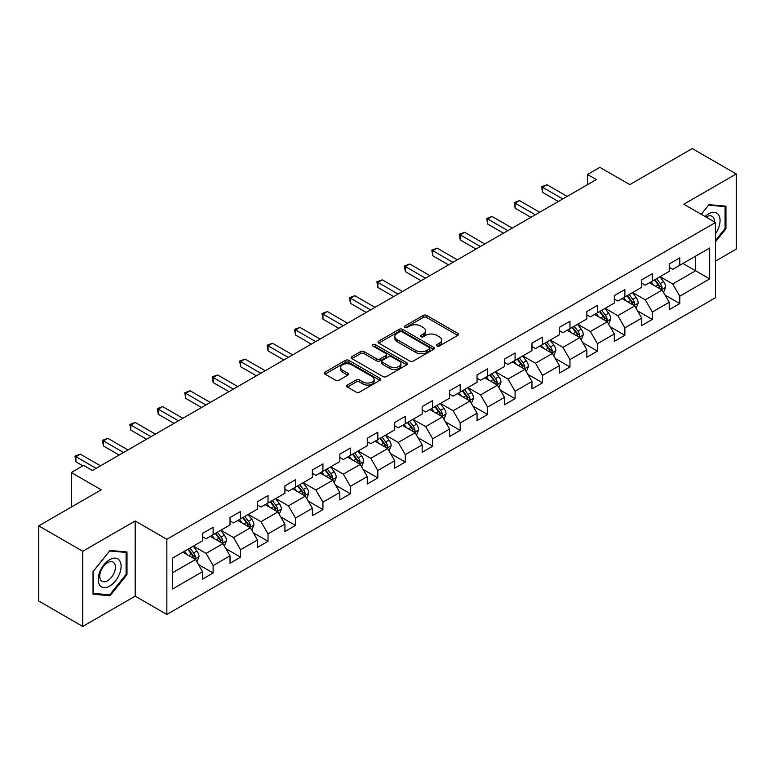 <?xml version="1.0" encoding="UTF-8"?>
<svg xmlns="http://www.w3.org/2000/svg" width="775" height="775" viewBox="0 0 775 775"><rect width="100%" height="100%" fill="white"/><g stroke="black" fill="none" stroke-linecap="round" stroke-linejoin="round"><path stroke-width="1.16" d="M436.993 345.979A1.705 0.988 0 0 0 439.415 345.979L457.763 335.381A2.441 1.414 0 0 0 458.48 334.383A2.441 1.414 0 0 0 457.763 333.386L426.676 315.444A2.441 1.414 0 0 0 423.218 315.444L404.87 326.033A1.705 0.988 0 0 0 404.366 326.73A1.705 0.988 0 0 0 404.87 327.428A1.705 0.988 0 0 0 407.292 327.428L409.665 326.062A7.818 4.514 0 0 1 420.718 326.062L423.305 327.554A7.818 4.514 0 0 1 425.591 330.751A7.818 4.514 0 0 1 423.305 333.938L420.932 335.313A1.705 0.988 0 0 0 420.428 336.011A1.705 0.988 0 0 0 420.932 336.708A1.705 0.988 0 0 0 423.353 336.708L425.727 335.333A7.818 4.514 0 0 1 436.78 335.333L439.367 336.834A7.818 4.514 0 0 1 441.663 340.022A7.818 4.514 0 0 1 439.367 343.209L436.993 344.584A1.705 0.988 0 0 0 436.49 345.282A1.705 0.988 0 0 0 436.993 345.979L436.993 344.584M347.394 385.039A2.441 1.414 0 0 0 346.687 386.037A2.441 1.414 0 0 0 347.394 387.035L356.122 392.073A2.441 1.414 0 0 0 359.571 392.073L379.953 380.302A2.441 1.414 0 0 0 380.67 379.314A2.441 1.414 0 0 0 379.953 378.316L348.866 360.365A2.441 1.414 0 0 0 345.408 360.365L325.035 372.126A2.441 1.414 0 0 0 324.318 373.124A2.441 1.414 0 0 0 325.035 374.122L335.565 380.205A2.441 1.414 0 0 0 339.024 380.205L347.743 375.168A2.441 1.414 0 0 0 348.459 374.17A2.441 1.414 0 0 0 347.743 373.172L342.521 370.159A6.529 3.768 0 0 1 340.603 367.495A6.529 3.768 0 0 1 344.642 364.008A6.529 3.768 0 0 1 351.763 364.822L372.223 376.64A6.529 3.768 0 0 1 374.141 379.314A6.529 3.768 0 0 1 370.101 382.792A6.529 3.768 0 0 1 362.981 381.978L359.571 380.012A2.441 1.414 0 0 0 356.122 380.012L347.394 385.039L347.394 387.035M715.49 261.127L736.25 249.133L736.25 173.958L692.259 148.558L629.794 184.624L599.879 167.361L587.566 174.472L596.363 179.548L92.419 470.493L83.622 465.417L71.3 472.527L71.3 507.073M82.741 551.257L82.741 626.442L135.179 596.159L135.179 520.984L82.741 551.257L38.75 525.867L101.215 489.8L71.3 472.527M135.179 520.984L166.848 539.274L715.49 222.522L715.49 297.697L166.848 614.449L166.848 539.274M736.25 173.958L683.812 204.232L715.49 222.522M409.83 361.063A2.441 1.414 0 0 0 413.288 361.063L433.671 349.293A2.441 1.414 0 0 0 434.387 348.295A2.441 1.414 0 0 0 433.671 347.297L402.583 329.356A2.441 1.414 0 0 0 399.125 329.356L378.743 341.116A2.441 1.414 0 0 0 378.026 342.114A2.441 1.414 0 0 0 378.743 343.112L409.83 361.063M373.472 346.347A1.705 0.988 0 0 1 375.207 346.59L375.207 344.555L406.807 362.807A2.441 1.414 0 0 1 407.524 363.804A2.441 1.414 0 0 1 406.807 364.802L386.434 376.563A2.441 1.414 0 0 1 382.976 376.563L351.889 358.622L360.608 353.623L360.608 351.588L351.889 356.626A2.441 1.414 0 0 0 351.172 357.624A2.441 1.414 0 0 0 351.889 358.622L351.889 356.626M360.608 353.623A2.441 1.414 0 0 1 364.066 353.623L364.066 351.588A2.441 1.414 0 0 0 360.608 351.588M364.066 351.588L376.669 358.864A2.441 1.414 0 0 0 380.128 358.864L385.911 355.531A2.441 1.414 0 0 0 386.628 354.533A2.441 1.414 0 0 0 385.911 353.536L372.785 345.95A1.705 0.988 0 0 1 372.291 345.253A1.705 0.988 0 0 1 373.337 344.342A1.705 0.988 0 0 1 375.207 344.555M82.741 626.442L38.75 601.042L38.75 525.867M198.429 564.52L213.125 573.006L213.125 565.585L230.02 555.83L230.02 563.251L240.579 557.157L240.579 549.737L257.465 539.981L257.465 547.402L268.024 541.308L268.024 533.888L284.919 524.132L284.919 531.553L295.478 525.46L295.478 518.039L312.364 508.293L312.364 515.704L322.923 509.611L322.923 502.19L339.818 492.445L339.818 499.856L350.377 493.762L350.377 486.342L367.263 476.596L367.263 484.007L377.822 477.913L377.822 470.502L394.717 460.747L394.717 468.158L405.277 462.065L405.277 454.654L422.162 444.898L422.162 452.309L432.721 446.216L432.721 438.805L449.616 429.05L449.616 436.47L460.176 430.367L460.176 422.956L477.061 413.201L477.061 420.622L487.62 414.518L487.62 407.108L504.515 397.352L504.515 404.773L515.075 398.679L515.075 391.259L531.96 381.503L531.96 388.924L542.519 382.831L542.519 375.41L559.414 365.655L559.414 373.075L569.974 366.982L569.974 359.561L586.859 349.816L586.859 357.227L597.418 351.133L597.418 343.713L614.313 333.967L614.313 341.378L624.873 335.284L624.873 327.864L641.758 318.118L641.758 325.529L652.317 319.436L652.317 312.015L669.212 302.269L669.212 309.68L679.772 303.587L679.772 296.176L709.677 278.903L709.677 248.019L695.601 256.147L695.601 270.775L709.677 278.903M213.125 573.006L202.566 579.099L202.566 571.679L172.651 588.952L172.651 558.068L202.566 540.795L202.566 533.384L213.125 527.291L213.125 534.702L230.02 524.946L230.02 517.535L240.579 511.442L240.579 518.853L257.465 509.097L257.465 501.687L268.024 495.593L268.024 503.004L284.919 493.258L284.919 485.838L295.478 479.744L295.478 487.155L312.364 477.41L312.364 469.989L322.923 463.896L322.923 471.307L339.818 461.561L339.818 454.14L350.377 448.047L350.377 455.468L367.263 445.712L367.263 438.292L377.822 432.198L377.822 439.619L394.717 429.863L394.717 422.443L405.277 416.349L405.277 423.77L422.162 414.015L422.162 406.594L432.721 400.501L432.721 407.921L449.616 398.166L449.616 390.755L460.176 384.652L460.176 392.073L477.061 382.317L477.061 374.906L487.62 368.803L487.62 376.224L504.515 366.468L504.515 359.058L515.075 352.964L515.075 360.375L531.96 350.62L531.96 343.209L542.519 337.115L542.519 344.526L559.414 334.771L559.414 327.36L569.974 321.267L569.974 328.677L586.859 318.932L586.859 311.511L597.418 305.418L597.418 312.829L614.313 303.083L614.313 295.662L624.873 289.569L624.873 296.98L641.758 287.234L641.758 279.814L652.317 273.72L652.317 281.141L669.212 271.386L669.212 263.965L679.772 257.872L679.772 265.292L709.677 248.019M210.306 536.329L222.977 543.643L206.082 553.398L193.421 546.084M202.566 536.736L206.082 538.77L213.125 534.702M206.082 553.398L213.125 565.585M222.977 543.643L230.02 555.83M237.76 520.48L250.432 527.794L233.537 537.55L220.865 530.236M230.02 520.887L233.537 522.922L240.579 518.853M233.537 537.55L240.579 549.737M250.432 527.794L257.465 539.981M265.205 504.632L277.876 511.946L260.981 521.701L248.32 514.387M257.465 505.038L260.981 507.073L268.024 503.004M260.981 521.701L268.024 533.888M277.876 511.946L284.919 524.132M292.659 488.783L305.331 496.097L288.436 505.852L275.764 498.538M284.919 489.19L288.436 491.224L295.478 487.155M288.436 505.852L295.478 518.039M305.331 496.097L312.364 508.293M320.104 472.934L332.775 480.248L315.88 490.003L303.219 482.689M312.364 473.341L315.88 475.375L322.923 471.307M315.88 490.003L322.923 502.19M332.775 480.248L339.818 492.445M347.558 457.085L360.23 464.399L343.335 474.155L330.663 466.841M339.818 457.492L343.335 459.527L350.377 455.468M343.335 474.155L350.377 486.342M360.23 464.399L367.263 476.596M375.003 441.237L387.674 448.551L370.779 458.306L358.118 450.992M367.263 441.643L370.779 443.678L377.822 439.619M370.779 458.306L377.822 470.502M387.674 448.551L394.717 460.747M402.457 425.388L415.129 432.712L398.234 442.457L385.562 435.143M394.717 425.795L398.234 427.829L405.277 423.77M398.234 442.457L405.277 454.654M415.129 432.712L422.162 444.898M429.902 409.549L442.573 416.863L425.678 426.608L413.017 419.294M422.162 409.956L425.678 411.98L432.721 407.921M425.678 426.608L432.721 438.805M442.573 416.863L449.616 429.05M457.357 393.7L470.028 401.014L453.133 410.76L440.462 403.446M449.616 394.107L453.133 396.132L460.176 392.073M453.133 410.76L460.176 422.956M470.028 401.014L477.061 413.201M484.801 377.851L497.472 385.165L480.577 394.921L467.916 387.597M477.061 378.258L480.577 380.283L487.62 376.224M480.577 394.921L487.62 407.108M497.472 385.165L504.515 397.352M512.256 362.002L524.927 369.317L508.032 379.072L495.361 371.758M504.515 362.409L508.032 364.444L515.075 360.375M508.032 379.072L515.075 391.259M524.927 369.317L531.96 381.503M539.7 346.154L552.372 353.468L535.477 363.223L522.815 355.909M531.96 346.561L535.477 348.595L542.519 344.526M535.477 363.223L542.519 375.41M552.372 353.468L559.414 365.655M567.155 330.305L579.826 337.619L562.931 347.374L550.26 340.06M559.414 330.712L562.931 332.746L569.974 328.677M562.931 347.374L569.974 359.561M579.826 337.619L586.859 349.816M594.599 314.456L607.271 321.77L590.376 331.526L577.714 324.212M586.859 314.863L590.376 316.897L597.418 312.829M590.376 331.526L597.418 343.713M607.271 321.77L614.313 333.967M622.054 298.608L634.725 305.922L617.83 315.677L605.159 308.363M614.313 299.014L617.83 301.049L624.873 296.98M617.83 315.677L624.873 327.864M634.725 305.922L641.758 318.118M649.498 282.759L662.17 290.073L645.275 299.828L632.613 292.514M641.758 283.166L645.275 285.2L652.317 281.141M645.275 299.828L652.317 312.015M662.17 290.073L669.212 302.269M682.93 263.461L695.601 270.775L672.729 283.979L660.058 276.665M669.212 267.317L672.729 269.351L679.772 265.292M672.729 283.979L679.772 296.176M135.179 596.159L166.848 614.449M587.566 174.472L587.566 184.624M172.651 572.696L195.532 559.492L182.861 552.178M195.532 559.492L202.566 571.679M665.076 295.101L679.772 303.587M637.622 310.949L652.317 319.436M610.177 326.798L624.873 335.284M582.722 342.647L597.418 351.133M555.278 358.496L569.974 366.982M527.823 374.344L542.519 382.831M500.379 390.193L515.075 398.679M472.924 406.042L487.62 414.518M445.48 421.891L460.176 430.367M418.025 437.739L432.721 446.216M390.581 453.588L405.277 462.065M363.126 469.427L377.822 477.913M335.682 485.276L350.377 493.762M308.227 501.125L322.923 509.611M280.782 516.973L295.478 525.46M253.328 532.822L268.024 541.308M225.883 548.671L240.579 557.157M715.49 241.839L725.952 228.809L725.952 206.169L708.98 204.658L701.23 214.287M93.029 594.222L110.011 595.743L126.993 574.624L126.993 551.984L110.011 550.463L93.029 571.582L93.029 594.222M725.08 228.305L725.952 228.809M126.112 574.11L126.993 574.624M108.219 594.706L110.011 595.743M437.681 346.222L439.367 345.243A7.818 4.514 0 0 0 441.663 342.056L441.663 340.022M425.591 330.751L425.591 332.775A7.818 4.514 0 0 1 423.305 335.972L421.619 336.951M457.734 335.401L426.676 317.469A2.441 1.414 0 0 0 423.218 317.469L405.548 327.67M433.632 349.312L402.583 331.38A2.441 1.414 0 0 0 399.125 331.38L378.781 343.131M429.35 348.992A1.705 0.988 0 0 0 429.854 348.295A1.705 0.988 0 0 0 429.35 347.597L402.06 331.845A1.705 0.988 0 0 0 399.648 331.845L397.139 333.289A7.818 4.514 0 0 0 394.853 336.486A7.818 4.514 0 0 0 397.139 339.673L415.797 350.445A7.818 4.514 0 0 0 426.851 350.445L429.35 348.992L429.35 351.027A1.705 0.988 0 0 0 429.854 350.329L429.854 348.295M394.853 336.486L394.853 338.51A7.818 4.514 0 0 0 397.139 341.707L397.139 339.673M429.35 351.027L426.851 352.47A7.818 4.514 0 0 1 415.797 352.47L397.139 341.707M364.066 353.623L376.669 360.898A2.441 1.414 0 0 0 380.128 360.898L385.911 357.556A2.441 1.414 0 0 0 386.628 356.558L386.628 354.533M375.207 346.59L406.778 364.822M389.757 366.42A6.529 3.768 0 0 0 396.877 367.243A6.529 3.768 0 0 0 400.907 363.756A6.529 3.768 0 0 0 398.999 361.082L391.782 356.926A2.441 1.414 0 0 0 388.333 356.926L382.55 360.259A2.441 1.414 0 0 0 381.833 361.257A2.441 1.414 0 0 0 382.55 362.254L389.757 366.42L389.757 368.454A6.529 3.768 0 0 0 396.877 369.268A6.529 3.768 0 0 0 400.907 365.781L400.907 363.756M381.833 361.257L381.833 363.291A2.441 1.414 0 0 0 382.55 364.289L382.55 362.254M389.757 368.454L382.55 364.289M374.141 379.314L374.141 381.339A6.529 3.768 0 0 1 370.101 384.826A6.529 3.768 0 0 1 362.981 384.012L359.571 382.036A2.441 1.414 0 0 0 356.122 382.036L347.433 387.054M340.603 367.495L340.603 369.52A6.529 3.768 0 0 0 342.521 372.194L342.521 370.159M347.713 375.187L342.521 372.194M379.924 380.322L348.866 362.4A2.441 1.414 0 0 0 345.408 362.4L325.064 374.141M663.565 292.485L665.657 287.215A6.597 3.807 -120 0 0 663.555 281.596L659.922 276.752M653.587 285.123L651.116 281.829M661.153 289.492L662.092 287.496A6.597 3.807 -120 0 0 660.203 283.524L656.58 278.68M654.923 279.63L658.953 285.006A3.362 1.938 60 0 1 659.564 286.033L662.092 287.496M654.468 279.901L658.091 284.745A6.597 3.807 60 0 1 659.98 288.707M562.757 198.952L542.568 187.298L546.976 184.76L567.155 196.414M558.358 201.49L542.568 192.374L542.568 187.298L541.609 186.736L546.976 184.76M542.568 192.374L541.609 186.736M715.49 233.692A16.178 9.339 120 0 0 718.532 227.976A16.178 9.339 120 0 0 717.524 213.658A16.178 9.339 120 0 0 705.124 216.535M723.986 205.995L725.08 206.625L725.08 228.557L715.49 240.492M701.268 214.307L708.621 205.152L725.08 206.625M714.356 221.873A11.073 6.394 120 0 0 712.08 216.303A11.073 6.394 120 0 0 706.112 217.107M109.663 586.103A16.178 9.339 120 0 0 121.103 566.292A16.178 9.339 120 0 0 109.663 559.695A16.178 9.339 120 0 0 98.222 579.506A16.178 9.339 120 0 0 109.663 586.103M107.58 580.737A11.073 6.394 120 0 0 114.816 570.981A11.073 6.394 120 0 0 113.111 562.107A11.073 6.394 120 0 0 107.58 562.66A11.073 6.394 120 0 0 100.343 572.415A11.073 6.394 120 0 0 102.038 581.289A11.073 6.394 120 0 0 107.58 580.737M93.213 571.427L109.663 550.967L126.112 552.43L126.112 574.372L109.663 594.832L93.213 593.369L93.213 571.427M125.027 551.8L126.112 552.43M636.11 308.334L638.203 303.064A6.597 3.807 -120 0 0 636.101 297.445L632.468 292.592M626.142 300.971L623.672 297.677M633.698 305.331L634.648 303.345A6.597 3.807 -120 0 0 632.758 299.373L629.126 294.529M627.469 295.478L631.499 300.855A3.362 1.938 60 0 1 632.109 301.882L634.648 303.345M627.014 295.75L630.647 300.593A6.597 3.807 60 0 1 632.536 304.556M608.666 324.183L610.758 318.903A6.597 3.807 -120 0 0 608.656 313.294L605.023 308.44M598.688 316.82L596.217 313.526M606.253 321.179L607.193 319.184A6.597 3.807 -120 0 0 605.304 315.222L601.681 310.378M600.024 311.327L604.054 316.704A3.362 1.938 60 0 1 604.665 317.731L607.193 319.184M599.569 311.589L603.192 316.442A6.597 3.807 60 0 1 605.081 320.404M535.302 214.801L515.123 203.147L519.521 200.609L539.7 212.263M530.904 217.339L515.123 208.223L515.123 203.147L514.154 202.585L519.521 200.609M515.123 208.223L514.154 202.585M507.858 230.65L487.669 218.996L492.077 216.458L512.256 228.112M503.459 233.188L487.669 224.072L487.669 218.996L486.71 218.434L492.077 216.458M487.669 224.072L486.71 218.434M581.211 340.031L583.304 334.752A6.597 3.807 -120 0 0 581.202 329.142L577.569 324.289M571.243 332.669L568.773 329.375M578.799 337.028L579.748 335.032A6.597 3.807 -120 0 0 577.859 331.07L574.227 326.227M572.57 327.176L576.6 332.552A3.362 1.938 60 0 1 577.21 333.57L579.748 335.032M572.115 327.438L575.748 332.291A6.597 3.807 60 0 1 577.637 336.253M553.767 355.88L555.859 350.6A6.597 3.807 -120 0 0 553.757 344.991L550.124 340.138M543.788 348.508L541.318 345.214M551.354 352.877L552.294 350.881A6.597 3.807 -120 0 0 550.405 346.919L546.782 342.066M545.125 343.025L549.155 348.401A3.362 1.938 60 0 1 549.766 349.418L552.294 350.881M544.67 343.286L548.293 348.14A6.597 3.807 60 0 1 550.182 352.102M526.312 371.719L528.405 366.449A6.597 3.807 -120 0 0 526.303 360.84L522.67 355.987M516.344 364.357L513.873 361.063M523.9 368.726L524.849 366.73A6.597 3.807 -120 0 0 522.96 362.768L519.327 357.914M517.671 358.873L521.701 364.25A3.362 1.938 60 0 1 522.311 365.267L524.849 366.73M517.216 359.135L520.848 363.988A6.597 3.807 60 0 1 522.738 367.951M480.403 246.498L460.224 234.844L464.622 232.306L484.801 243.951M476.005 249.037L460.224 239.921L460.224 234.844L459.255 234.282L464.622 232.306M460.224 239.921L459.255 234.282M452.958 262.338L432.77 250.693L437.177 248.155L457.357 259.799M448.56 264.885L432.77 255.769L432.77 250.693L431.811 250.131L437.177 248.155M432.77 255.769L431.811 250.131M425.504 278.186L405.325 266.542L409.723 263.994L429.902 275.648M421.106 280.734L405.325 271.618L405.325 266.542L404.356 265.98L409.723 263.994M405.325 271.618L404.356 265.98M398.059 294.035L377.871 282.381L382.278 279.843L402.457 291.497M393.661 296.573L377.871 287.467L377.871 282.381L376.912 281.829L382.278 279.843M377.871 287.467L376.912 281.829M370.605 309.884L350.426 298.23L354.824 295.692L375.003 307.346M366.207 312.422L350.426 303.316L350.426 298.23L349.457 297.677L354.824 295.692M350.426 303.316L349.457 297.677M343.16 325.733L322.972 314.078L327.379 311.54L347.558 323.194M338.762 328.271L322.972 319.164L322.972 314.078L322.012 313.526L327.379 311.54M322.972 319.164L322.012 313.526M315.706 341.581L295.527 329.927L299.925 327.389L320.104 339.043M311.308 344.119L295.527 335.013L295.527 329.927L294.558 329.375L299.925 327.389M295.527 335.013L294.558 329.375M288.261 357.43L268.073 345.776L272.48 343.238L292.659 354.892M283.863 359.968L268.073 350.852L268.073 345.776L267.113 345.214L272.48 343.238M268.073 350.852L267.113 345.214M260.807 373.279L240.628 361.625L245.026 359.087L265.205 370.741M256.409 375.817L240.628 366.701L240.628 361.625L239.659 361.063L245.026 359.087M240.628 366.701L239.659 361.063M233.362 389.127L213.173 377.473L217.581 374.935L237.76 386.589M228.964 391.666L213.173 382.55L213.173 377.473L212.214 376.912L217.581 374.935M213.173 382.55L212.214 376.912M205.908 404.976L185.729 393.322L190.127 390.784L210.306 402.428M201.51 407.514L185.729 398.398L185.729 393.322L184.76 392.76L190.127 390.784M185.729 398.398L184.76 392.76M178.463 420.825L158.274 409.171L162.682 406.633L182.861 418.277M174.065 423.363L158.274 414.247L158.274 409.171L157.315 408.609L162.682 406.633M158.274 414.247L157.315 408.609M151.009 436.664L130.83 425.02L135.228 422.472L155.407 434.126M146.611 439.212L130.83 430.096L130.83 425.02L129.861 424.458L135.228 422.472M130.83 430.096L129.861 424.458M123.564 452.513L103.375 440.868L107.783 438.321L127.962 449.975M119.166 455.061L103.375 445.945L103.375 440.868L102.416 440.307L107.783 438.321M103.375 445.945L102.416 440.307M498.868 387.568L500.96 382.298A6.597 3.807 -120 0 0 498.858 376.679L495.225 371.835M488.889 380.205L486.419 376.912M496.455 384.574L497.395 382.579A6.597 3.807 -120 0 0 495.506 378.617L491.883 373.763M490.226 374.722L494.256 380.099A3.362 1.938 60 0 1 494.867 381.116L497.395 382.579M489.771 374.984L493.394 379.837A6.597 3.807 60 0 1 495.283 383.799M471.413 403.417L473.506 398.147A6.597 3.807 -120 0 0 471.403 392.528L467.771 387.684M461.445 396.054L458.974 392.76M469.001 400.423L469.95 398.427A6.597 3.807 -120 0 0 468.061 394.465L464.428 389.612M462.772 390.571L466.802 395.948A3.362 1.938 60 0 1 467.412 396.965L469.95 398.427M462.317 390.832L465.949 395.676A6.597 3.807 60 0 1 467.838 399.648M443.968 419.265L446.061 413.995A6.597 3.807 -120 0 0 443.959 408.377L440.326 403.533M433.99 411.903L431.52 408.609M441.556 416.272L442.496 414.276A6.597 3.807 -120 0 0 440.607 410.304L436.984 405.461M435.327 406.41L439.357 411.796A3.362 1.938 60 0 1 439.968 412.813L442.496 414.276M434.872 406.681L438.495 411.525A6.597 3.807 60 0 1 440.384 415.497M416.514 435.114L418.607 429.844A6.597 3.807 -120 0 0 416.504 424.225L412.872 419.382M406.546 427.752L404.075 424.458M414.102 432.121L415.051 430.125A6.597 3.807 -120 0 0 413.162 426.153L409.529 421.309M407.873 422.259L411.903 427.645A3.362 1.938 60 0 1 412.513 428.662L415.051 430.125M407.418 422.53L411.05 427.374A6.597 3.807 60 0 1 412.939 431.346M389.069 450.963L391.162 445.693A6.597 3.807 -120 0 0 389.05 440.074L385.427 435.23M379.091 443.6L376.621 440.307M386.657 447.969L387.597 445.974A6.597 3.807 -120 0 0 385.708 442.002L382.085 437.158M380.428 438.108L384.458 443.484A3.362 1.938 60 0 1 385.068 444.511L387.597 445.974M379.973 438.379L383.596 443.222A6.597 3.807 60 0 1 385.485 447.194M361.615 466.812L363.707 461.542A6.597 3.807 -120 0 0 361.605 455.923L357.972 451.079M351.647 459.449L349.176 456.155M359.203 463.818L360.152 461.823A6.597 3.807 -120 0 0 358.263 457.851L354.63 453.007M352.974 453.956L357.004 459.333A3.362 1.938 60 0 1 357.614 460.36L360.152 461.823M352.518 454.228L356.151 459.071A6.597 3.807 60 0 1 358.04 463.033M334.17 482.66L336.263 477.39A6.597 3.807 -120 0 0 334.151 471.772L330.528 466.918M324.192 475.298L321.722 472.004M331.758 479.657L332.698 477.671A6.597 3.807 -120 0 0 330.809 473.699L327.176 468.856M325.529 469.805L329.559 475.182A3.362 1.938 60 0 1 330.169 476.208L332.698 477.671M325.074 470.076L328.697 474.92A6.597 3.807 60 0 1 330.586 478.882M306.716 498.509L308.808 493.229A6.597 3.807 -120 0 0 306.706 487.62L303.073 482.767M296.748 491.147L294.277 487.853M304.304 495.506L305.253 493.51A6.597 3.807 -120 0 0 303.364 489.548L299.731 484.704M298.075 485.654L302.105 491.03A3.362 1.938 60 0 1 302.715 492.057L305.253 493.51M297.619 485.915L301.252 490.769A6.597 3.807 60 0 1 303.141 494.731M279.271 514.358L281.364 509.078A6.597 3.807 -120 0 0 279.252 503.469L275.629 498.616M269.293 506.995L266.823 503.702M276.859 511.355L277.799 509.359A6.597 3.807 -120 0 0 275.91 505.397L272.277 500.543M270.63 501.502L274.66 506.879A3.362 1.938 60 0 1 275.27 507.896L277.799 509.359M270.175 501.764L273.798 506.618A6.597 3.807 60 0 1 275.687 510.58M251.817 530.207L253.909 524.927A6.597 3.807 -120 0 0 251.807 519.318L248.174 514.464M241.848 522.834L239.378 519.541M249.405 527.203L250.354 525.208A6.597 3.807 -120 0 0 248.465 521.246L244.832 516.392M243.176 517.351L247.206 522.728A3.362 1.938 60 0 1 247.816 523.745L250.354 525.208M242.72 517.613L246.353 522.466A6.597 3.807 60 0 1 248.242 526.428M224.372 546.046L226.465 540.776A6.597 3.807 -120 0 0 224.353 535.157L220.73 530.313M214.394 538.683L211.924 535.389M221.96 543.052L222.9 541.057A6.597 3.807 -120 0 0 221.011 537.094L217.378 532.241M215.731 533.2L219.761 538.577A3.362 1.938 60 0 1 220.371 539.594L222.9 541.057M215.276 533.462L218.899 538.315A6.597 3.807 60 0 1 220.788 542.277M196.918 561.894L199.01 556.624A6.597 3.807 -120 0 0 196.908 551.006L193.275 546.162M186.949 554.532L184.479 551.238M194.506 558.901L195.455 556.905A6.597 3.807 -120 0 0 193.566 552.943L189.933 548.09M188.277 549.049L192.307 554.425A3.362 1.938 60 0 1 192.917 555.442L195.455 556.905M187.821 549.31L191.454 554.154A6.597 3.807 60 0 1 193.343 558.126M96.11 468.362L75.931 456.707L80.329 454.169L100.508 465.823M82.915 465.823L75.931 461.793L75.931 456.707L74.962 456.155L80.329 454.169M75.931 461.793L74.962 456.155M439.367 345.243L439.367 343.209M420.932 336.708L420.932 335.313M423.305 335.972L423.305 333.938M404.87 327.428L404.87 326.033M423.218 317.469L423.218 315.444M426.676 317.469L426.676 315.444M457.763 335.381L457.763 333.386M378.743 343.112L378.743 341.116M399.125 331.38L399.125 329.356M402.583 331.38L402.583 329.356M433.671 349.293L433.671 347.297M415.797 352.47L415.797 350.445M426.851 352.47L426.851 350.445M376.669 360.898L376.669 358.864M380.128 360.898L380.128 358.864M385.911 357.556L385.911 355.531M406.807 364.802L406.807 362.807M356.122 382.036L356.122 380.012M359.571 382.036L359.571 380.012M362.981 384.012L362.981 381.978M347.743 375.168L347.743 373.172M325.035 374.122L325.035 372.126M345.408 362.4L345.408 360.365M348.866 362.4L348.866 360.365M379.953 380.302L379.953 378.316M661.521 289.705L665.609 287.341M660.203 283.524L663.555 281.596M655.514 286.237L658.091 284.745M634.066 305.544L638.164 303.19M632.758 299.373L636.101 297.445M628.07 302.085L630.647 300.593M606.622 321.392L610.71 319.038M605.304 315.222L608.656 313.294M600.615 317.934L603.192 316.442M579.167 337.241L583.265 334.877M577.859 331.07L581.202 329.142M573.171 333.773L575.748 332.291M551.722 353.09L555.811 350.726M550.405 346.919L553.757 344.991M545.716 349.622L548.293 348.14M524.268 368.939L528.366 366.575M522.96 362.768L526.303 360.84M518.272 365.471L520.848 363.988M496.823 384.787L500.912 382.424M495.506 378.617L498.858 376.679M490.817 381.319L493.394 379.837M469.369 400.636L473.467 398.272M468.061 394.465L471.403 392.528M463.373 397.168L465.949 395.676M441.924 416.485L446.012 414.121M440.607 410.304L443.959 408.377M435.918 413.017L438.495 411.525M414.47 432.334L418.568 429.97M413.162 426.153L416.504 424.225M408.473 428.866L411.05 427.374M387.025 448.183L391.113 445.819M385.708 442.002L389.05 440.074M381.019 444.714L383.596 443.222M359.571 464.031L363.669 461.668M358.263 457.851L361.605 455.923M353.574 460.563L356.151 459.071M332.126 479.87L336.214 477.516M330.809 473.699L334.151 471.772M326.12 476.412L328.697 474.92M304.672 495.719L308.77 493.365M303.364 489.548L306.706 487.62M298.675 492.261L301.252 490.769M277.227 511.568L281.315 509.204M275.91 505.397L279.252 503.469M271.221 508.1L273.798 506.618M249.773 527.417L253.871 525.053M248.465 521.246L251.807 519.318M243.776 523.948L246.353 522.466M222.328 543.265L226.416 540.902M221.011 537.094L224.353 535.157M216.322 539.797L218.899 538.315M194.874 559.114L198.972 556.75M193.566 552.943L196.908 551.006M188.877 555.646L191.454 554.154"/></g></svg>
